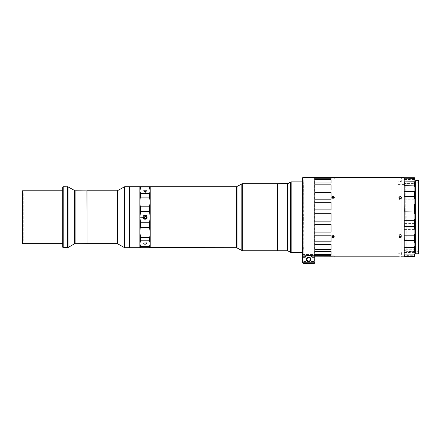 <?xml version="1.0" encoding="UTF-8"?>
<svg xmlns="http://www.w3.org/2000/svg" width="441" height="441" viewBox="0 0 441 441"><rect width="100%" height="100%" fill="white"/><g stroke="black" fill="none" stroke-linecap="round" stroke-linejoin="round"><path stroke-width="0.33" stroke-dasharray="2.21 1.65" d="M402.181 181.505L402.181 252.891L402.181 181.477L401.878 181.786L401.878 252.616L401.823 181.78L401.823 252.621L398.118 253.277L398.118 181.124L398.118 253.277L400.152 253.255L398.929 253.277L398.929 256.833M405.229 218.504L405.229 184.426L405.229 218.504M398.085 218.504L398.085 184.426L398.085 218.504M418.95 182.728L418.95 251.701L418.95 182.728M418.746 182.932L418.746 251.497L418.746 182.932M418.95 253.481L418.95 180.92M418.647 253.784L418.647 180.617M406.756 215.836L406.756 251.497L406.756 215.836M415.698 253.784L415.698 180.617M414.887 253.145L414.887 181.229L414.887 253.145M415.698 253.145L415.698 181.229L415.698 253.145M404.215 256.271L404.215 177.668M22.557 190.777L22.557 217.198L23.213 193.571L23.213 240.825L23.213 193.571L22.05 193.268L22.05 241.133L22.05 193.268M22.557 243.619L22.557 217.198L23.213 240.825L22.353 240.825L22.353 193.571L22.353 240.825L22.05 241.133M333.104 256.811L334.3 256.833L334.3 255.196L331.864 255.218L334.3 255.196L331.864 255.218L331.864 256.833L332.635 256.816M129.687 247.583L129.687 186.819M129.582 247.688L129.582 186.714M87.004 190.777L87.004 243.619M87.004 190.881L87.004 243.52L87.004 190.881M86.905 190.777L86.905 243.619M62.699 187.221L62.699 247.18M63.206 186.714L63.206 247.688M129.786 246.651L129.786 187.75L129.786 246.651M129.687 187.745L129.687 246.651L129.687 187.745M302.598 179.807L302.598 186.19L302.598 179.807L303.265 179.603L303.347 186.367L303.265 216.691L302.598 216.691L302.796 184.895L302.598 216.691L302.796 184.895L302.796 216.691L302.796 186.874L302.796 216.691L303.347 216.691L303.265 179.603L303.259 217.198L303.259 179.448L302.598 179.448L302.598 217.198L302.598 179.448M303.347 217.711L303.347 216.691L303.347 217.711L302.796 217.711L302.796 247.528L303.347 247.528L303.347 248.035L303.347 247.528L302.796 247.528L302.796 217.711L302.796 249.507L302.598 217.711L302.796 249.507L302.598 217.711L303.347 217.711L303.265 249.507L303.265 217.711L302.796 217.711L303.347 217.711M303.347 248.035L302.796 248.035L302.796 252.511L302.796 248.035L303.347 248.035L303.265 250.014L302.796 250.014L302.796 254.799L302.598 248.211L302.598 252.715L302.598 248.211L302.598 249.838L303.265 250.014L303.347 248.035M314.995 256.833L314.791 255.4L303.232 255.73L303.259 217.198L303.265 254.799L303.265 250.014L303.265 254.799L302.598 254.595M302.796 184.388L302.796 179.603L302.598 184.564L303.265 184.388L302.796 184.388M277.747 250.736L277.747 183.665M277.643 250.631L277.643 183.77M129.786 186.819L129.786 247.583M129.891 247.688L129.891 186.714M139.847 247.688L139.847 186.714M150.111 186.819L150.111 247.583L150.111 190.799L149.604 193.593L149.604 197.116L140.459 197.116L139.951 201.956L139.951 211.829M139.951 186.819L139.951 247.583M139.951 243.603L139.951 232.446L139.951 243.603L140.459 246.398L140.459 247.688L139.951 247.688L139.951 243.603L140.459 240.808L149.604 240.808L150.111 243.603L149.604 246.398L140.459 246.398M145.508 191.388L146.302 191.967L145.028 192.607L143.76 191.929L144.51 191.377M144.51 243.024L143.76 242.473L145.028 241.795L146.302 242.434L145.508 243.013M146.302 217.198A1.268 1.268 0 0 1 145.028 218.471A1.268 1.268 0 0 1 143.76 217.198C144.604 218.841 145.453 218.841 146.302 217.198C145.453 215.561 144.609 215.561 143.76 217.198A1.268 1.268 0 0 1 145.028 215.93A1.268 1.268 0 0 1 146.302 217.198M143.915 217.198A1.119 1.119 0 0 0 145.028 218.317A1.119 1.119 0 0 0 146.147 217.198A1.119 1.119 0 0 0 145.028 216.084A1.119 1.119 0 0 0 143.915 217.198A1.119 1.119 0 0 0 145.028 218.317A1.119 1.119 0 0 0 146.147 217.198A1.119 1.119 0 0 0 145.028 216.084A1.119 1.119 0 0 0 143.915 217.198M145.795 216.531A1.014 1.014 0 0 0 144.361 216.437A1.014 1.014 0 0 0 144.268 217.871A1.014 1.014 0 0 1 144.361 216.437A1.014 1.014 0 0 1 145.795 216.531A1.014 1.014 0 0 1 145.701 217.964A1.014 1.014 0 0 1 144.268 217.871A1.014 1.014 0 0 0 145.701 217.964A1.014 1.014 0 0 0 145.795 216.531M144.025 216.051A1.527 1.527 0 0 0 143.882 218.201A1.527 1.527 0 0 0 146.032 218.35A1.527 1.527 0 0 0 146.175 216.195A1.527 1.527 0 0 0 144.025 216.051A1.527 1.527 0 0 0 143.882 218.201A1.527 1.527 0 0 0 146.032 218.35A1.527 1.527 0 0 0 146.175 216.195A1.527 1.527 0 0 0 144.025 216.051M143.694 215.671A2.034 2.034 0 0 0 143.501 218.538A2.034 2.034 0 0 0 146.368 218.73A2.034 2.034 0 0 0 146.561 215.864A2.034 2.034 0 0 0 143.694 215.671M314.383 263.332L303.105 263.431L302.598 262.924L302.598 217.198L302.598 254.942L303.259 254.942L302.598 254.942L302.598 177.773M306.964 259.374A1.725 1.725 0 0 1 308.694 257.643A1.725 1.725 0 0 1 310.42 259.374A1.725 1.725 0 0 1 308.694 261.1A1.725 1.725 0 0 1 306.964 259.374M308.694 257.086A2.288 2.288 0 0 1 310.977 259.374A2.288 2.288 0 0 1 308.694 261.662A2.288 2.288 0 0 1 306.407 259.374A2.288 2.288 0 0 1 308.694 257.086M400.152 238.063L398.929 237.015L400.152 235.952L401.371 237.015L400.152 238.063M333.082 238.063L331.864 237.015L333.082 235.952L334.3 237.015L333.545 237.986M400.152 256.811C398.576 256.833 398.576 256.833 400.152 256.811C401.723 256.833 401.723 256.833 400.152 256.811M314.791 177.773L314.791 178.831L314.995 177.607L331.048 177.607L331.048 178.831L331.048 177.607L331.048 178.831L314.995 178.726L314.995 179.696L331.048 179.696L331.048 182.96L331.048 179.696L331.048 182.96L314.995 182.96L314.995 184.823L331.048 184.823L331.048 189.972L331.048 184.823L331.048 189.972L314.995 189.972L314.995 192.574L331.048 192.574L331.048 199.189L331.048 192.574L331.048 199.189L314.995 199.189L314.995 202.32L331.048 202.32L331.048 209.861L331.048 202.32L331.048 209.861L314.995 209.861L314.995 213.268L331.048 213.268L331.048 221.134L331.048 217.198L331.048 221.134L314.995 221.134L314.995 224.541L331.048 224.541L331.048 232.082L314.995 232.082L314.995 235.213L331.048 235.213L331.048 241.828L314.995 241.828L314.995 244.43L331.048 244.43L331.048 249.578L314.995 249.578L314.995 251.442L331.048 251.442L331.048 254.705L314.995 254.705L314.995 255.675L331.048 255.675L331.048 256.794L314.995 256.794M404.116 256.833L404.116 177.569M399.491 236.122L398.929 235.24L400.152 234.171L398.929 235.24L400.152 236.282L401.371 235.24L400.152 234.171L401.371 235.24L400.808 236.122M400.152 198.45L398.929 197.386L400.152 196.339L401.371 197.386L400.152 198.45M400.808 198.279L401.371 199.161L400.152 200.231L401.371 199.161L400.152 198.119L398.929 199.161L400.152 200.231L398.929 199.161L399.491 198.279M400.593 177.585L401.371 177.569L401.371 181.124L398.929 181.124L402.181 181.124L402.181 253.277L400.152 253.255L401.371 253.277L401.371 256.833M400.13 177.585L398.929 177.569L398.929 181.124L398.118 181.124L401.823 181.78L401.823 252.621L402.181 252.925M333.523 177.585L334.3 177.569L334.3 179.206L331.864 179.184L334.3 179.206L331.864 179.184L331.864 177.569L333.06 177.585M331.952 236.613L331.864 236.211L333.082 235.136L331.864 236.211L332.619 237.175M332.216 197.452L331.864 198.191L333.082 199.26L331.864 198.191L331.952 197.788M333.082 197.149L332.613 197.226M333.082 196.339L334.3 197.386L333.082 198.45L331.864 197.386L332.613 196.416M302.598 261.331L302.796 177.569M314.791 177.839L314.995 255.675M314.587 177.569L314.587 261.485L302.906 261.596L303.105 261.877L314.284 261.877L314.477 261.596M303.347 247.528L303.265 249.507L303.347 247.528M402.181 253.277L402.181 181.124M404.314 199.2L414.375 199.2L414.887 200.605L414.887 206.846L414.375 207.992L404.215 207.794L404.215 177.778M404.215 178.803L404.215 181.879M404.215 185.325L404.215 191.361M404.215 196.703L404.215 204.778M404.215 211.195L404.215 220.087M404.215 226.602L404.215 234.954M404.215 240.582L404.215 247.12M404.215 251.001L404.215 254.727M404.215 255.774L414.887 255.774M404.314 252.506L414.887 252.632L414.887 254.926L414.375 255.747L404.215 255.598L404.314 207.992M303.265 216.691L302.796 216.691L303.265 216.691M314.791 209.326L314.791 202.937L314.995 209.861M314.791 198.759L314.791 193.164L314.995 199.189M314.791 189.685L314.791 185.33L314.995 189.972M314.791 182.844L314.791 180.082L314.995 182.96M305.729 256.59A4.063 4.063 0 0 1 306.126 256.221M311.258 256.221A4.063 4.063 0 0 1 312.14 257.219M331.048 256.794L331.048 255.571L331.048 256.794M331.048 254.705L331.048 251.442L331.048 254.705M331.048 249.578L331.048 244.43L331.048 249.578M331.048 241.828L331.048 235.213L331.048 241.828M331.048 232.082L331.048 224.541L331.048 232.082M314.791 180.082L314.995 179.696M314.791 185.33L314.995 184.823M314.791 193.164L314.995 192.574M314.791 202.937L314.995 202.32M314.791 213.874L314.995 213.268M314.995 221.134L314.791 220.528M314.791 225.075L314.995 224.541M314.995 232.082L314.791 231.459M314.791 235.643L314.995 235.213M314.995 241.828L314.791 241.238M314.791 244.711L314.995 244.43M314.995 249.578L314.791 249.071M314.995 254.705L314.791 254.319M302.598 254.49L314.791 254.49L314.587 261.485M333.082 237.252L333.55 237.17M333.947 236.938L334.3 236.2L333.082 235.136L334.3 236.2L334.206 236.608M334.206 197.794L334.3 198.202L333.082 199.26L334.3 198.202L333.55 197.232M314.791 261.331L314.791 256.563M314.687 263.023L314.791 255.4M314.284 261.877L314.284 263.431M303.105 263.431L303.105 261.877M302.598 254.942L302.598 262.924L302.598 254.942M139.951 217.303L143 217.303L139.951 217.099M139.951 190.799L139.951 201.956L139.951 186.714L149.604 186.714L149.604 188.004L140.459 188.004L139.951 190.799L140.459 193.593L149.604 193.593M149.604 188.004L150.111 190.799L150.111 201.956L149.604 206.796L150.111 217.198L149.604 227.606L140.459 227.606L139.951 232.446L140.459 237.286L149.604 237.286L149.604 240.808M150.216 186.714L150.216 247.688M140.459 193.593L140.459 197.116M140.459 237.286L140.459 240.808M149.604 246.398L149.604 247.688L140.459 247.688M140.459 186.714L140.459 188.004M149.604 227.606L150.111 232.446L150.111 247.688L149.604 247.688M149.604 197.116L150.111 201.956L150.111 232.446L149.604 237.286M149.604 186.714L150.111 186.714L150.111 190.799M139.951 201.956L140.459 206.796L149.604 206.796M149.604 211.614L140.459 211.614L139.951 217.198L139.951 232.446M140.459 206.796L140.459 211.614M139.951 217.198L140.459 227.606M140.459 222.788L149.604 222.788M277.543 250.736L277.543 183.665M302.598 186.19L302.598 181.686L302.598 186.19M302.796 186.874L303.347 186.874L302.796 186.874M302.796 186.367L302.796 181.885L302.796 186.367L303.347 186.367L302.796 186.367M303.265 184.895L302.796 184.895L303.265 184.895M302.796 249.507L303.265 249.507L302.796 249.507M22.05 191.289L22.05 243.112M404.314 214.083L414.375 214.083L414.887 215.429L414.887 222.071L414.375 223.444L404.314 223.444M404.314 229.436L414.375 229.436L414.887 230.522L414.887 236.552L414.375 237.947L404.314 237.947M404.314 242.93L414.375 242.93L414.887 243.581L414.887 248.096L414.375 249.292L404.314 249.292M404.314 256.712L404.314 255.747M414.887 178.114L414.887 178.627L414.375 178.065L404.314 178.065M404.314 179.504L414.375 179.504L414.887 180.413L414.887 183.197L414.375 183.434L404.314 183.434M404.314 187.056L414.375 187.056L414.887 188.313L414.887 193.197L414.375 193.941L404.314 193.941M414.375 199.2L414.375 193.941M414.375 214.083L414.375 207.992M414.887 193.197L414.887 200.605M414.887 183.197L414.887 188.313M414.887 178.379L414.887 180.413M414.887 254.926L414.887 256.282M414.887 248.096L414.887 252.632M414.887 236.552L414.887 243.581M414.887 222.071L414.887 230.522M414.887 206.846L414.887 215.429M414.375 229.436L414.375 223.444M414.375 242.93L414.375 237.947M414.375 252.506L414.375 249.292M414.375 256.712L414.375 255.747M414.375 179.504L414.375 178.065M414.375 187.056L414.375 183.434M124.875 186.714L124.875 247.688M117.802 190.644L117.802 243.757M124.368 247.55L124.368 186.852M117.289 243.619L117.289 190.777M75.091 190.777L75.091 243.619M68.013 186.852L68.013 247.55M74.584 190.644L74.584 243.757M291.159 181.885L291.159 252.511M288.045 250.874L288.045 183.528M290.652 252.379L290.652 182.023M287.532 250.736L287.532 183.665M314.791 255.642L302.598 255.642M237.032 247.82L237.032 186.576M241.839 250.598L241.839 183.803M236.525 186.714L236.525 247.688M242.352 183.665L242.352 250.736M67.506 247.688L67.506 186.714M398.085 184.426L405.229 184.426L406.756 182.905L418.95 182.701M143.76 191.929L143.76 190.799M143.76 242.473L143.76 243.603M398.929 237.015L398.929 235.24L398.929 237.015M398.929 199.161L398.929 197.386L398.929 199.161M331.864 237.015L331.864 236.211L331.864 237.015M331.864 197.386L331.864 198.191L331.864 197.386M331.048 178.831L314.791 178.831L331.048 178.831M331.048 255.571L314.791 255.571L331.048 255.571M334.3 236.2L334.3 237.015L334.3 236.2M334.3 197.386L334.3 198.202L334.3 197.386M401.371 197.386L401.371 199.161L401.371 197.386M401.371 237.015L401.371 235.24L401.371 237.015M146.302 242.434L146.302 243.603M146.302 191.967L146.302 190.799M414.887 178.627L404.215 178.627M398.085 249.975L405.229 249.975L406.756 251.497L418.95 251.701"/><path stroke-width="0.66" d="M143.501 218.538A2.034 2.034 0 0 0 146.368 218.73A2.034 2.034 0 0 0 146.561 215.864A2.034 2.034 0 0 0 143.694 215.671A2.034 2.034 0 0 0 143.501 218.538L146.561 215.864M418.647 180.617L418.95 180.92L418.95 253.481L418.647 253.784L418.647 180.617L415.698 180.617L415.698 253.784L418.647 253.784M404.215 256.623L414.375 256.712L414.887 256.023L414.375 256.337L404.215 256.271L404.116 256.833L401.371 256.833M129.582 247.688L129.582 186.714L129.582 247.688L124.875 247.688L124.875 186.714L124.368 186.852L124.368 247.55L124.875 247.688M117.289 190.777L87.004 190.777L87.004 243.619L117.289 243.619L117.289 190.777L124.368 186.852M117.289 243.619L124.368 247.55M87.004 190.881L75.091 190.777L68.013 186.852L63.206 186.714L63.206 247.688L68.013 247.55L68.013 186.852M87.004 243.52L86.905 190.777M63.206 247.688L62.699 247.18L62.699 187.221L63.206 186.714M22.557 243.619L22.557 190.777L22.05 191.289L22.05 243.112L22.557 243.619L62.699 243.619M277.643 183.77L277.543 250.736L277.747 183.665L277.747 250.736L287.532 250.736L291.159 252.511L291.159 181.885L302.598 181.885M150.111 247.583L236.525 247.688L242.352 250.736L277.543 250.736M150.216 247.688L150.216 186.714L236.525 186.714L242.352 183.665L277.543 183.665M129.891 247.688L129.891 186.714L129.891 247.688L139.847 247.688L139.847 186.714L129.891 186.714M139.847 247.688L139.951 217.198L143 217.303L139.951 217.099L140.459 211.614L139.951 201.956L140.459 193.593L139.951 190.799L139.951 186.714L150.111 186.714L150.111 190.799L150.216 186.714M145.028 190.165A1.268 0.634 0 0 0 143.76 190.799A1.268 0.634 0 0 0 145.028 191.433A1.268 0.634 0 0 0 146.302 190.799A1.268 0.634 0 0 0 145.028 190.165M144.51 191.377L145.508 191.388M145.028 242.969A1.268 0.634 180 0 0 143.76 243.603A1.268 0.634 180 0 0 145.028 244.237A1.268 0.634 180 0 0 146.302 243.603A1.268 0.634 180 0 0 145.028 242.969M145.508 243.013L144.51 243.024M310.42 259.374A1.725 1.725 0 0 0 308.694 257.643A1.725 1.725 0 0 0 306.964 259.374A1.725 1.725 0 0 0 308.694 261.1A1.725 1.725 0 0 0 310.42 259.374M308.694 261.662A2.288 2.288 0 0 0 310.977 259.374A2.288 2.288 0 0 0 308.694 257.086A2.288 2.288 0 0 0 306.407 259.374A2.288 2.288 0 0 0 308.694 261.662M332.635 256.816L333.104 256.811M333.545 237.986L333.082 238.063L334.3 237.015L333.082 235.952L331.864 237.015L333.082 238.063M400.152 235.952L398.929 237.015L400.152 238.063L401.371 237.015L400.152 235.952M398.929 256.833L314.995 256.833L331.048 256.794L331.048 255.675L314.995 255.675L314.995 254.705L331.048 254.705L331.048 251.442L314.995 251.442L314.995 249.578L331.048 249.578L331.048 244.43L314.995 244.43L314.995 241.828L331.048 241.828L331.048 235.213L314.995 235.213L314.995 232.082L331.048 232.082L331.048 224.541L314.995 224.541L314.995 221.134L331.048 221.134L331.048 213.268L314.995 213.268L314.791 213.874L314.791 177.839M400.152 256.811C398.576 256.833 398.576 256.833 400.152 256.811C401.723 256.833 401.723 256.833 400.152 256.811L399.711 256.816M404.215 178.803L404.215 181.879L414.887 181.769L414.887 179.47L414.375 178.655L404.215 178.803L404.116 177.569L404.116 256.833M400.808 236.122L399.491 236.122M399.491 198.279L400.808 198.279M400.152 196.339L398.929 197.386L400.152 198.45L401.371 197.386L400.152 196.339M400.593 177.585L400.13 177.585M333.523 177.585L333.06 177.585M332.619 237.175L331.952 236.613M331.952 197.788L333.082 197.149L334.206 197.794M333.082 196.339L331.864 197.386L333.082 198.45L334.3 197.386L333.082 196.339L332.613 196.416M332.613 197.226L332.216 197.452M305.244 257.219L306.126 256.221A4.063 4.063 0 0 1 311.258 256.221C311.324 255.19 306.048 255.196 306.126 256.221L302.796 256.221L302.598 177.773L302.598 262.549L302.796 257.219L305.244 257.219A4.063 4.063 0 0 1 305.729 256.59M302.598 262.549L303.105 263.431L314.284 263.431L314.791 262.924L314.791 213.874M314.791 262.549L314.791 177.773M314.791 220.528L314.995 221.134M404.215 181.879L404.215 256.271M314.791 256.023L311.258 256.221L312.14 257.219L314.791 257.219M302.598 256.023L302.598 257.219M314.791 254.319L314.995 254.705M314.791 249.071L314.995 249.578M314.995 244.43L314.791 244.711M314.791 241.238L314.995 241.828M314.995 235.213L314.791 235.643M314.791 231.459L314.995 232.082M314.995 224.541L314.791 225.075M314.995 213.268L314.995 209.861L331.048 209.861L331.048 202.32L314.995 202.32L314.791 202.937M314.791 209.326L314.995 209.861M314.995 202.32L314.995 199.189L331.048 199.189L331.048 192.574L314.995 192.574L314.791 193.164M314.791 198.759L314.995 199.189M314.995 192.574L314.995 189.972L331.048 189.972L331.048 184.823L314.995 184.823L314.791 185.33M314.791 189.685L314.995 189.972M314.995 184.823L314.995 182.96L331.048 182.96L331.048 179.696L314.995 179.696L314.791 180.082M314.995 179.696L314.995 178.726L331.048 178.726L331.048 177.607L314.995 177.607M302.868 262.797L314.516 262.797L302.796 262.726M333.55 237.17L333.947 236.938M333.55 197.232L333.082 197.149M334.206 236.608L333.082 237.252M314.995 177.569L404.116 177.569M303.105 263.062L303.105 263.431M314.284 263.062L314.284 263.431L314.791 262.924M140.459 222.788L139.951 217.303L139.951 232.446L140.459 222.788L149.604 222.788L150.111 217.198L149.604 211.614L140.459 211.614M149.604 247.688L149.604 246.398L140.459 246.398L139.951 243.603L139.951 247.688L150.111 247.688L150.111 243.603L149.604 240.808L150.111 232.446L149.604 227.606L140.459 227.606M149.604 227.606L149.604 222.788M149.604 211.614L149.604 206.796L140.459 206.796M139.951 217.198L139.847 186.714M149.604 246.398L150.111 243.603L150.111 201.956L149.604 197.116L140.459 197.116M149.604 206.796L150.111 201.956L150.111 190.799L149.604 188.004L140.459 188.004L140.459 186.714M149.604 237.286L140.459 237.286L139.951 232.446M139.951 211.829L139.951 201.956M140.459 247.688L140.459 246.398M139.951 243.603L140.459 240.808L140.459 237.286M149.604 240.808L140.459 240.808M149.604 197.116L149.604 193.593L150.111 190.799M149.604 193.593L140.459 193.593M139.951 190.799L140.459 188.004M149.604 188.004L149.604 186.714M86.905 243.619L74.584 243.757L74.584 190.644M404.215 254.727L404.314 256.337M404.314 254.898L414.375 254.898L414.887 253.988L414.887 251.199L404.215 251.001M404.215 247.12L404.314 250.968M404.314 247.34L414.375 247.34L414.887 246.089L414.887 241.205L414.375 240.455L404.215 240.582M404.215 234.954L404.314 240.455M404.314 235.202L414.375 235.202L414.887 233.796L414.887 227.556L414.375 226.409L404.215 226.602M404.215 220.087L404.314 226.409M404.314 220.318L414.375 220.318L414.887 218.973L414.887 212.33L414.375 210.952L404.215 211.195M404.215 204.778L404.314 210.952M404.314 204.96L414.375 204.96L414.887 203.88L414.887 197.849L414.375 196.454L404.215 196.703M404.215 191.361L404.314 196.454M404.314 191.471L414.375 191.471L414.887 190.815L414.887 186.306L414.375 185.11L404.215 185.325M404.314 181.89L404.314 185.11M404.215 177.778L404.314 178.655M404.314 177.69L414.375 177.69L414.887 178.114L414.887 179.47M414.887 186.306L414.887 181.769M414.887 197.849L414.887 190.815M414.887 212.33L414.887 203.88M414.887 227.556L414.887 218.973M414.887 241.205L414.887 233.796M414.887 251.199L414.887 246.089M414.887 256.023L414.887 253.988M414.375 254.898L414.375 256.337M414.375 247.34L414.375 250.968M414.375 235.202L414.375 240.455M414.375 220.318L414.375 226.409M414.375 204.96L414.375 210.952M414.375 191.471L414.375 196.454M414.375 181.89L414.375 185.11M414.375 177.69L414.375 178.655M75.091 243.619L75.091 190.777M67.506 186.714L67.506 247.688M277.747 183.665L288.045 183.528L288.045 250.874M288.045 183.528L290.652 182.023L290.652 252.379M287.532 183.665L287.532 250.736M242.352 250.736L242.352 183.665M236.525 186.714L236.525 247.688M237.032 247.82L237.032 186.576M241.839 183.803L241.839 250.598M117.802 190.644L117.802 243.757M414.887 253.173L415.698 253.173M129.582 186.714L124.875 186.714M74.584 243.757L68.013 247.55M291.159 252.511L302.598 252.511M302.796 177.569L314.587 177.569M290.652 182.023L291.159 181.885M62.699 190.777L22.557 190.777M414.887 181.229L415.698 181.229"/></g></svg>
